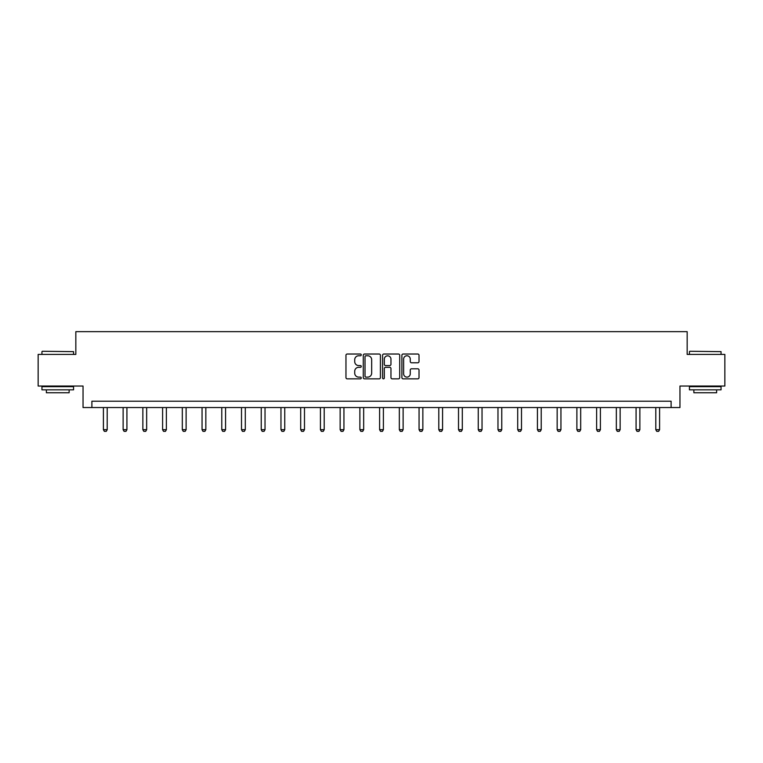<?xml version="1.0" encoding="UTF-8"?>
<svg xmlns="http://www.w3.org/2000/svg" width="763" height="763" viewBox="0 0 763 763"><rect width="100%" height="100%" fill="white"/><g stroke="black" fill="none" stroke-linecap="round" stroke-linejoin="round"><path stroke-width="1.14" d="M361.271 354.89A0.868 0.868 0 0 0 360.394 354.022L347.213 354.022A1.24 1.24 0 0 0 345.963 355.262L345.963 377.609A1.24 1.24 0 0 0 347.213 378.849L360.394 378.849A0.868 0.868 0 0 0 361.271 377.981A0.868 0.868 0 0 0 360.394 377.113L358.686 377.113A3.968 3.968 0 0 1 354.719 373.145L354.719 371.276A3.968 3.968 0 0 1 358.686 367.308L360.394 367.308A0.868 0.868 0 0 0 361.271 366.44A0.868 0.868 0 0 0 360.394 365.572L358.686 365.572A3.968 3.968 0 0 1 354.719 361.595L354.719 359.735A3.968 3.968 0 0 1 358.686 355.758L360.394 355.758A0.868 0.868 0 0 0 361.271 354.89M417.781 362.778A1.24 1.24 0 0 0 419.021 361.538L419.021 355.262A1.24 1.24 0 0 0 417.781 354.022L403.131 354.022A1.24 1.24 0 0 0 401.891 355.262L401.891 377.609A1.24 1.24 0 0 0 403.131 378.849L417.781 378.849A1.24 1.24 0 0 0 419.021 377.609L419.021 370.036A1.24 1.24 0 0 0 417.781 368.796L411.505 368.796A1.24 1.24 0 0 0 410.265 370.036L410.265 373.794A3.319 3.319 0 0 1 406.946 377.113A3.319 3.319 0 0 1 403.627 373.794L403.627 359.087A3.319 3.319 0 0 1 406.946 355.758A3.319 3.319 0 0 1 410.265 359.087L410.265 361.538A1.24 1.24 0 0 0 411.505 362.778L417.781 362.778M671.106 407.537L679.957 407.537L679.957 386.04L724.85 386.04L724.85 354.423L687.167 354.423L687.167 331.657L75.833 331.657L75.833 354.423L38.15 354.423L38.15 386.04L83.043 386.04L83.043 407.537L671.106 407.537L671.106 401.214L91.894 401.214L91.894 407.537M380.413 355.262A1.24 1.24 0 0 0 379.173 354.022L364.523 354.022A1.24 1.24 0 0 0 363.283 355.262L363.283 377.609A1.24 1.24 0 0 0 364.523 378.849L379.173 378.849A1.24 1.24 0 0 0 380.413 377.609L380.413 355.262M383.827 354.022L398.477 354.022A1.24 1.24 0 0 1 399.717 355.262L399.717 377.609A1.24 1.24 0 0 1 398.477 378.849L392.211 378.849A1.24 1.24 0 0 1 390.961 377.609L390.961 368.548A1.24 1.24 0 0 0 389.721 367.308L385.563 367.308A1.24 1.24 0 0 0 384.323 368.548L384.323 377.981A0.868 0.868 0 0 1 383.455 378.849A0.868 0.868 0 0 1 382.587 377.981L382.587 355.262A1.24 1.24 0 0 1 383.827 354.022M365.887 355.758A0.868 0.868 0 0 0 365.019 356.636L365.019 376.245A0.868 0.868 0 0 0 365.887 377.113L367.69 377.113A3.968 3.968 0 0 0 371.667 373.145L371.667 359.735A3.968 3.968 0 0 0 367.69 355.758L365.887 355.758M390.961 359.144A3.319 3.319 0 0 0 387.642 355.825A3.319 3.319 0 0 0 384.323 359.144L384.323 364.332A1.24 1.24 0 0 0 385.563 365.572L389.721 365.572A1.24 1.24 0 0 0 390.961 364.332L390.961 359.144M103.406 407.537L103.406 429.693L107.202 429.693L107.202 407.537M107.202 429.693L106.248 431.343L104.35 431.343L103.406 429.693M42.327 351.266L73.563 351.638L42.327 351.266M57.75 389.836L41.946 389.836L41.946 386.669L73.563 386.669L73.563 389.836L57.75 389.836M69.137 389.836L69.137 392.745L46.371 392.745L46.371 389.836M689.819 351.266L721.054 351.638L689.819 351.266M705.25 389.836L689.437 389.836L689.437 386.669L721.054 386.669L721.054 389.836L705.25 389.836M716.629 389.836L716.629 392.745L693.863 392.745L693.863 389.836M123.129 407.537L123.129 429.693L126.925 429.693L126.925 407.537M126.925 429.693L125.981 431.343L124.083 431.343L123.129 429.693M142.862 407.537L142.862 429.693L146.658 429.693L146.658 407.537M146.658 429.693L145.704 431.343L143.806 431.343L142.862 429.693M162.595 407.537L162.595 429.693L166.382 429.693L166.382 407.537M166.382 429.693L165.437 431.343L163.54 431.343L162.595 429.693M182.319 407.537L182.319 429.693L186.115 429.693L186.115 407.537M186.115 429.693L185.161 431.343L183.263 431.343L182.319 429.693M202.052 407.537L202.052 429.693L205.838 429.693L205.838 407.537M205.838 429.693L204.894 431.343L202.996 431.343L202.052 429.693M221.775 407.537L221.775 429.693L225.571 429.693L225.571 407.537M225.571 429.693L224.618 431.343L222.72 431.343L221.775 429.693M241.509 407.537L241.509 429.693L245.295 429.693L245.295 407.537M245.295 429.693L244.351 431.343L242.453 431.343L241.509 429.693M261.232 407.537L261.232 429.693L265.028 429.693L265.028 407.537M265.028 429.693L264.074 431.343L262.186 431.343L261.232 429.693M280.965 407.537L280.965 429.693L284.752 429.693L284.752 407.537M284.752 429.693L283.807 431.343L281.909 431.343L280.965 429.693M300.689 407.537L300.689 429.693L304.485 429.693L304.485 407.537M304.485 429.693L303.531 431.343L301.643 431.343L300.689 429.693M320.422 407.537L320.422 429.693L324.208 429.693L324.208 407.537M324.208 429.693L323.264 431.343L321.366 431.343L320.422 429.693M340.145 407.537L340.145 429.693L343.941 429.693L343.941 407.537M343.941 429.693L342.988 431.343L341.099 431.343L340.145 429.693M359.878 407.537L359.878 429.693L363.665 429.693L363.665 407.537M363.665 429.693L362.721 431.343L360.823 431.343L359.878 429.693M379.602 407.537L379.602 429.693L383.398 429.693L383.398 407.537M383.398 429.693L382.444 431.343L380.556 431.343L379.602 429.693M399.335 407.537L399.335 429.693L403.122 429.693L403.122 407.537M403.122 429.693L402.177 431.343L400.279 431.343L399.335 429.693M419.059 407.537L419.059 429.693L422.855 429.693L422.855 407.537M422.855 429.693L421.901 431.343L420.012 431.343L419.059 429.693M438.792 407.537L438.792 429.693L442.578 429.693L442.578 407.537M442.578 429.693L441.634 431.343L439.736 431.343L438.792 429.693M458.515 407.537L458.515 429.693L462.311 429.693L462.311 407.537M462.311 429.693L461.357 431.343L459.469 431.343L458.515 429.693M478.248 407.537L478.248 429.693L482.035 429.693L482.035 407.537M482.035 429.693L481.091 431.343L479.193 431.343L478.248 429.693M497.972 407.537L497.972 429.693L501.768 429.693L501.768 407.537M501.768 429.693L500.814 431.343L498.926 431.343L497.972 429.693M517.705 407.537L517.705 429.693L521.491 429.693L521.491 407.537M521.491 429.693L520.547 431.343L518.649 431.343L517.705 429.693M537.429 407.537L537.429 429.693L541.225 429.693L541.225 407.537M541.225 429.693L540.28 431.343L538.382 431.343L537.429 429.693M557.162 407.537L557.162 429.693L560.948 429.693L560.948 407.537M560.948 429.693L560.004 431.343L558.106 431.343L557.162 429.693M576.885 407.537L576.885 429.693L580.681 429.693L580.681 407.537M580.681 429.693L579.737 431.343L577.839 431.343L576.885 429.693M596.618 407.537L596.618 429.693L600.405 429.693L600.405 407.537M600.405 429.693L599.46 431.343L597.563 431.343L596.618 429.693M616.342 407.537L616.342 429.693L620.138 429.693L620.138 407.537M620.138 429.693L619.194 431.343L617.296 431.343L616.342 429.693M636.075 407.537L636.075 429.693L639.871 429.693L639.871 407.537M639.871 429.693L638.917 431.343L637.019 431.343L636.075 429.693M655.798 407.537L655.798 429.693L659.594 429.693L659.594 407.537M659.594 429.693L658.65 431.343L656.752 431.343L655.798 429.693M41.946 354.423L41.946 351.638M49.156 386.669L49.156 386.04M66.352 386.669L66.352 386.04M73.563 354.423L73.563 351.638M689.437 354.423L689.437 351.638M696.648 386.669L696.648 386.04M713.844 386.669L713.844 386.04M721.054 354.423L721.054 351.638"/></g></svg>
